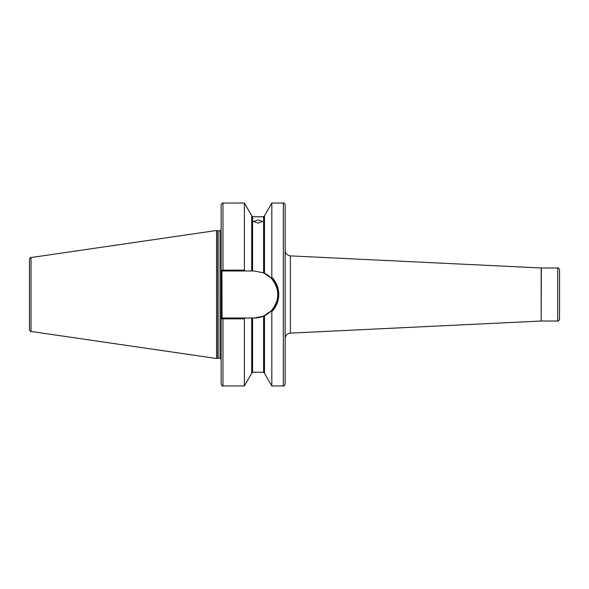 <?xml version="1.0" encoding="UTF-8"?>
<svg xmlns="http://www.w3.org/2000/svg" width="589" height="589" viewBox="0 0 589 589"><rect width="100%" height="100%" fill="white"/><g stroke="black" fill="none" stroke-linecap="round" stroke-linejoin="round"><path stroke-width="0.88" d="M258.1 220.014L253.528 221.449L258.1 223.135L262.672 221.449L258.1 220.014M559.55 269.806L559.55 319.194C558.747 320.902 558.144 321.506 557.724 321.02L557.724 267.98C558.144 267.494 558.747 268.098 559.55 269.806M283.338 203.043L283.338 385.957C283.802 386.413 284.406 385.802 285.172 384.131L285.172 204.869C284.406 203.198 283.802 202.587 283.338 203.043L271.816 203.043L271.816 277.264C276.344 282.065 278.663 287.815 278.766 294.5C278.663 301.193 276.344 306.935 271.816 311.736L271.22 310.867C279.996 299.963 279.996 289.052 271.22 278.133L263.585 272.884L254.352 270.992L221.935 270.992L222.06 318.008L254.352 318.008L263.585 316.116L271.22 310.867M251.694 318.008L251.694 373.286L244.383 385.957L222.981 385.957C222.532 386.428 221.92 385.817 221.147 384.131L221.147 204.869C221.92 203.183 222.532 202.572 222.981 203.043L222.981 270.152L244.383 270.152L244.383 203.043L222.981 203.043M216.575 294.5L216.575 230.483L217.805 230.807L217.805 358.193L216.575 358.517L216.575 294.5M31.018 257.54L31.018 331.46C30.65 331.835 30.127 331.232 29.45 329.649L29.45 259.351C30.127 257.768 30.65 257.165 31.018 257.54L216.575 230.483M221.935 270.992L221.147 270.366L222.981 270.152L222.981 270.992M244.383 385.957L244.383 318.848L222.981 318.848L221.147 318.634L221.935 318.008L222.981 318.008L222.981 385.957M244.383 270.152L244.928 270.992M251.694 270.992L251.694 215.714L244.383 203.043M264.498 273.303L264.498 215.714L271.816 203.043M271.22 278.133L271.816 277.264M244.928 318.008L244.383 318.848M283.338 385.957L271.816 385.957L264.498 373.286L264.498 315.697M271.816 385.957L271.816 311.736M254.352 318.008A23.508 23.508 0 0 0 263.585 316.116L263.585 372.241L252.615 372.241L252.615 318.008M264.225 315.829A23.508 23.508 0 0 0 274.4 282.234M274.032 281.652A23.508 23.508 0 0 0 264.225 273.171M221.147 305.323L222.06 305.323M221.147 283.677L222.06 283.677M557.724 267.98L541.343 267.98L541.173 321.027L541.173 267.973L290.392 255.884L290.392 333.116C287.204 333.558 285.459 335.391 285.172 338.601M221.147 359.253L220.05 358.149L220.05 230.851L217.805 230.807M220.05 358.149L218.085 358.149L218.085 230.851M252.615 270.992L252.615 216.759L251.694 215.846M263.585 272.884L263.585 216.759L252.615 216.759M263.585 216.759L264.498 215.846M252.615 372.241L251.694 373.154M263.585 372.241L264.498 373.154M31.018 331.46L216.575 358.517M220.05 230.851L221.147 229.747M541.173 321.027L290.392 333.116M557.724 321.02L541.343 321.02M290.392 255.884C287.204 255.442 285.459 253.609 285.172 250.399"/></g></svg>
